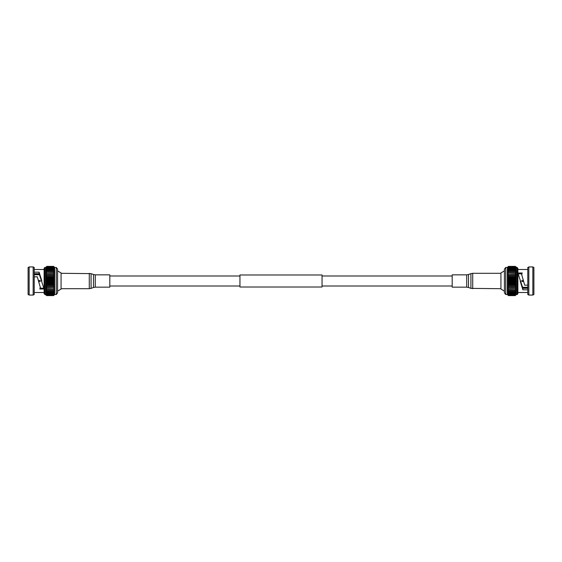 <?xml version="1.0" encoding="UTF-8"?>
<svg xmlns="http://www.w3.org/2000/svg" width="562" height="562" viewBox="0 0 562 562"><rect width="100%" height="100%" fill="white"/><g stroke="black" fill="none" stroke-linecap="round" stroke-linejoin="round"><path stroke-width="0.84" d="M322.047 274.994L322.047 287.006L239.953 287.006L239.953 274.994L322.047 274.994M109.815 274.846L109.815 287.154L95.273 287.154L95.273 274.846L109.815 274.846M527.788 288.278L522.892 288.278L517.89 273.027L522.196 272.963L521.641 274.467L524.697 285.173L527.788 285.173M518.059 273.87L521.986 273.792M521.641 274.467L523.538 281M518.564 273.427L521.536 273.427M517.883 269.493L527.788 269.493M517.883 292.507L527.788 292.507M532.846 266.936L533.9 267.484L533.9 294.516L532.846 295.064L528.842 295.064L528.842 266.936L532.846 266.936L532.846 295.064M528.842 295.064L527.788 294.516L527.788 267.484L528.842 266.936M522.477 287.414L527.788 287.414M505.73 267.484L505.73 294.516L504.409 292.886L504.409 269.114L505.73 267.484L507.36 267.484L508.413 266.388L515.249 266.388L517.883 268.299L517.883 293.701L517.223 294.516L517.223 267.484M516.239 294.579L517.223 294.516M505.73 294.516L507.36 294.516L507.36 267.484L508.413 266.388L507.36 267.561L508.413 266.536L507.36 267.779L508.413 266.845L507.36 268.144L508.413 267.301L507.36 268.657L508.413 267.912L507.36 269.296L508.413 268.664L507.36 270.069L508.413 269.556L507.36 270.954L508.413 270.568L507.36 271.959L508.413 271.692L507.36 273.055L508.413 272.921L507.36 274.242L508.413 274.242L507.36 274.242M504.409 291.088L500.932 289.079L500.932 272.921L504.409 270.912M515.249 266.388L508.413 266.402L515.249 266.388L516.302 267.779L515.249 266.578L508.413 266.578M515.249 266.578L516.302 267.484M515.249 266.536L508.413 266.536M515.249 266.908L516.302 268.144L515.249 266.908L508.413 266.908M515.249 266.845L508.413 266.845M515.249 267.4L516.302 268.657L515.249 267.4L508.413 267.4M515.249 267.301L508.413 267.301M515.249 268.032L516.302 268.657L516.302 269.296L515.249 268.032L508.413 268.032M515.249 267.912L508.413 267.912M515.249 268.812L516.302 269.296L516.302 270.069L515.249 268.812L508.413 268.812M515.249 268.664L508.413 268.664M515.249 269.718L516.302 270.069L516.302 270.954L515.249 269.718L508.413 269.718M515.249 269.556L508.413 269.556M515.249 270.758L516.302 270.954L516.302 271.959L515.249 270.758L508.413 270.758M515.249 270.568L508.413 270.568M515.249 271.903L516.302 271.959L516.302 273.055L515.249 271.903L508.413 271.903M515.249 271.692L508.413 271.692M515.249 273.146L516.302 273.055L516.302 274.242L515.249 273.146L508.413 273.146M515.249 272.921L508.413 272.921M515.249 274.481L516.302 274.242L516.302 275.506L515.249 274.481L508.413 274.481L507.36 275.506L516.302 275.506L516.302 276.827L515.249 275.886L508.413 275.886L507.36 276.827L516.302 276.827L516.302 278.19L515.249 277.347L508.413 277.347L507.36 278.19L516.302 278.19L516.302 279.588L515.249 278.843L508.413 278.843L507.36 279.588L516.302 279.588L516.302 281L515.249 280.368L508.413 280.368L507.36 281L516.302 281L516.302 282.412L515.249 281.899L508.413 281.899L507.36 282.412L516.302 282.412L516.302 283.81L515.249 283.417L507.36 283.81L516.302 283.81L516.302 285.173L507.36 285.173L516.302 285.173L516.302 286.494L507.36 286.494L516.302 286.494L516.302 287.758L507.36 287.758L508.413 288.854L507.36 288.945L508.413 290.097L507.36 290.041L508.413 291.242L507.36 291.046L508.413 292.282L507.36 291.931L508.413 293.188L507.36 292.704L508.413 293.968L507.36 293.343L508.413 295.155L507.36 294.221L508.413 295.464L507.36 294.439L508.413 295.598L507.36 294.516M515.249 274.242L508.413 274.481M515.249 275.886L516.302 275.506M515.249 275.633L507.36 275.506M515.249 277.347L516.302 276.827M515.249 277.087L507.36 276.827M515.249 278.843L516.302 278.19M515.249 278.583L507.36 278.19M515.249 280.368L516.302 279.588M515.249 280.101L508.413 280.101L507.36 279.588M515.249 281.899L516.302 281M515.249 281.632L508.413 281.632L507.36 281M515.249 283.417L516.302 282.412M515.249 283.157L508.413 283.157L507.36 282.412M515.249 284.913L516.302 283.81M515.249 284.653L508.413 284.653L507.36 283.81M515.249 286.367L516.302 285.173M515.249 286.114L508.413 286.114L507.36 285.173M515.249 287.758L516.302 286.494M515.249 287.519L508.413 287.519L507.36 286.494M515.249 289.079L516.302 287.758L516.302 288.945L508.413 289.079M515.249 288.854L508.413 288.854M515.249 290.308L516.302 288.945L516.302 290.041L515.249 290.308L508.413 290.308M515.249 290.097L508.413 290.097M515.249 291.432L516.302 290.041L516.302 291.046L515.249 291.432L508.413 291.432M515.249 291.242L508.413 291.242M515.249 292.444L516.302 291.046L516.302 291.931L515.249 292.444L508.413 292.444M515.249 292.282L508.413 292.282M515.249 293.336L516.302 291.931L516.302 292.704L515.249 293.336L508.413 293.336M515.249 293.188L508.413 293.188M515.249 294.088L516.302 292.704L516.302 293.343L515.249 294.088L508.413 294.088M515.249 293.968L508.413 293.968M515.249 294.699L516.302 293.343L515.249 294.699L508.413 294.699M515.249 294.6L508.413 294.6M515.249 295.155L516.302 293.856L515.249 295.155L508.413 295.155M515.249 295.092L508.413 295.092M515.249 295.464L516.302 294.221L515.249 295.464L508.413 295.464M515.249 295.422L508.413 295.422M515.249 295.598L516.302 294.439L515.249 295.612L508.413 295.612L515.249 295.598M527.788 287.8L522.653 287.8M522.421 287.287L527.788 287.287M523.672 281.513L521.845 281.513L521.845 280.487L523.362 280.487M521.845 274.713L521.845 274.2L521.845 274.713M527.788 289.83L522.892 289.83L520.152 281M522.892 288.278L522.892 289.83M34.212 273.722L39.108 273.722L44.11 288.973L39.804 289.037L40.359 287.533L37.303 276.827L34.212 276.827M43.941 288.13L40.014 288.208M40.359 287.533L38.462 281M43.436 288.573L40.464 288.573M44.117 292.507L34.212 292.507M44.117 269.493L34.212 269.493M29.154 295.064L28.1 294.516L28.1 267.484L29.154 266.936L33.158 266.936L33.158 295.064L29.154 295.064L29.154 266.936M33.158 266.936L34.212 267.484L34.212 294.516L33.158 295.064M39.523 274.586L34.212 274.586M56.27 294.516L56.27 267.484L57.591 269.114L57.591 292.886L56.27 294.516L54.64 294.516L53.587 295.612L46.751 295.612L44.117 293.701L44.117 268.299L44.777 267.484L44.777 294.516M45.761 267.421L44.777 267.484M56.27 267.484L54.64 267.484L54.64 294.516L53.587 295.612L54.64 294.439L53.587 295.464L54.64 294.221L53.587 295.155L54.64 293.856L53.587 294.699L54.64 293.343L53.587 294.088L54.64 292.704L53.587 293.336L54.64 291.931L53.587 292.444L54.64 291.046L53.587 291.432L54.64 290.041L53.587 290.308L54.64 288.945L53.587 289.079L54.64 287.758L53.587 287.758L54.64 287.758M57.591 270.912L61.068 272.921L61.068 289.079L57.591 291.088M46.751 295.612L53.587 295.598L46.751 295.612L45.698 294.221L46.751 295.422L53.587 295.422M46.751 295.422L45.698 294.516M46.751 295.464L53.587 295.464M46.751 295.092L45.698 293.856L46.751 295.092L53.587 295.092M46.751 295.155L53.587 295.155M46.751 294.6L45.698 293.343L46.751 294.6L53.587 294.6M46.751 294.699L53.587 294.699M46.751 293.968L45.698 293.343L45.698 292.704L46.751 293.968L53.587 293.968M46.751 294.088L53.587 294.088M46.751 293.188L45.698 292.704L45.698 291.931L46.751 293.188L53.587 293.188M46.751 293.336L53.587 293.336M46.751 292.282L45.698 291.931L45.698 291.046L46.751 292.282L53.587 292.282M46.751 292.444L53.587 292.444M46.751 291.242L45.698 291.046L45.698 290.041L46.751 291.242L53.587 291.242M46.751 291.432L53.587 291.432M46.751 290.097L45.698 290.041L45.698 288.945L46.751 290.097L53.587 290.097M46.751 290.308L53.587 290.308M46.751 288.854L45.698 288.945L45.698 287.758L46.751 288.854L53.587 288.854M46.751 289.079L53.587 289.079M46.751 287.519L45.698 287.758L45.698 286.494L46.751 287.519L53.587 287.519L54.64 286.494L45.698 286.494L45.698 285.173L46.751 286.114L53.587 286.114L54.64 285.173L45.698 285.173L45.698 283.81L46.751 284.653L53.587 284.653L54.64 283.81L45.698 283.81L45.698 282.412L46.751 283.157L53.587 283.157L54.64 282.412L45.698 282.412L45.698 281L46.751 281.632L53.587 281.632L54.64 281L45.698 281L45.698 279.588L46.751 280.101L53.587 280.101L54.64 279.588L45.698 279.588L45.698 278.19L46.751 278.583L54.64 278.19L45.698 278.19L45.698 276.827L54.64 276.827L45.698 276.827L45.698 275.506L54.64 275.506L45.698 275.506L45.698 274.242L54.64 274.242L53.587 273.146L54.64 273.055L53.587 271.903L54.64 271.959L53.587 270.758L54.64 270.954L53.587 269.718L54.64 270.069L53.587 268.812L54.64 269.296L53.587 268.032L54.64 268.657L53.587 266.845L54.64 267.779L53.587 266.536L54.64 267.561L53.587 266.402L54.64 267.484M46.751 287.758L53.587 287.519M46.751 286.114L45.698 286.494M46.751 286.367L54.64 286.494M46.751 284.653L45.698 285.173M46.751 284.913L54.64 285.173M46.751 283.157L45.698 283.81M46.751 283.417L54.64 283.81M46.751 281.632L45.698 282.412M46.751 281.899L53.587 281.899L54.64 282.412M46.751 280.101L45.698 281M46.751 280.368L53.587 280.368L54.64 281M46.751 278.583L45.698 279.588M46.751 278.843L53.587 278.843L54.64 279.588M46.751 277.087L45.698 278.19M46.751 277.347L53.587 277.347L54.64 278.19M46.751 275.633L45.698 276.827M46.751 275.886L53.587 275.886L54.64 276.827M46.751 274.242L45.698 275.506M46.751 274.481L53.587 274.481L54.64 275.506M46.751 272.921L45.698 274.242L45.698 273.055L53.587 272.921M46.751 273.146L53.587 273.146M46.751 271.692L45.698 273.055L45.698 271.959L46.751 271.692L53.587 271.692M46.751 271.903L53.587 271.903M46.751 270.568L45.698 271.959L45.698 270.954L46.751 270.568L53.587 270.568M46.751 270.758L53.587 270.758M46.751 269.556L45.698 270.954L45.698 270.069L46.751 269.556L53.587 269.556M46.751 269.718L53.587 269.718M46.751 268.664L45.698 270.069L45.698 269.296L46.751 268.664L53.587 268.664M46.751 268.812L53.587 268.812M46.751 267.912L45.698 269.296L45.698 268.657L46.751 267.912L53.587 267.912M46.751 268.032L53.587 268.032M46.751 267.301L45.698 268.657L46.751 267.301L53.587 267.301M46.751 267.4L53.587 267.4M46.751 266.845L45.698 268.144L46.751 266.845L53.587 266.845M46.751 266.908L53.587 266.908M46.751 266.536L45.698 267.779L46.751 266.536L53.587 266.536M46.751 266.578L53.587 266.578M46.751 266.402L45.698 267.561L46.751 266.388L53.587 266.388L46.751 266.402M34.212 274.2L39.347 274.2M39.579 274.713L34.212 274.713M38.328 280.487L40.155 280.487L40.155 281.513L38.638 281.513M40.155 287.287L40.155 287.8L40.155 287.287M34.212 272.17L39.108 272.17L41.848 281M39.108 273.722L39.108 272.17M452.185 287.154L452.185 274.846L466.727 274.846L466.727 287.154L452.185 287.154M89.288 273.301L89.288 288.699L91.079 288.376L91.079 273.624L61.068 273.301M91.079 273.624L93.482 274.523L93.482 287.477L95.273 287.154M472.712 288.699L472.712 273.301L470.921 273.624L470.921 288.376L500.932 288.699M470.921 288.376L468.518 287.477L468.518 274.523L466.727 274.846M109.815 286.002L239.953 286.002M322.047 286.002L452.185 286.002M109.815 275.998L239.953 275.998M322.047 275.998L452.185 275.998M93.482 274.523L95.273 274.846M93.482 287.477L91.079 288.376M61.068 288.699L89.288 288.699M468.518 287.477L466.727 287.154M468.518 274.523L470.921 273.624M500.932 273.301L472.712 273.301"/></g></svg>
